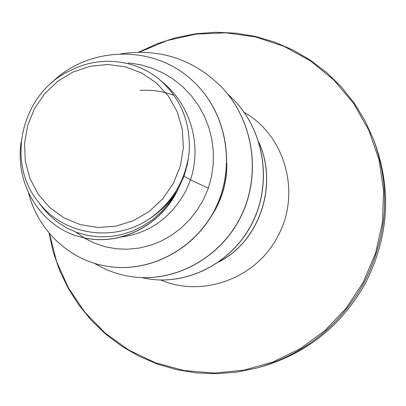 <?xml version="1.0" encoding="UTF-8"?>
<svg xmlns="http://www.w3.org/2000/svg" width="406" height="406" viewBox="0 0 406 406"><rect width="100%" height="100%" fill="white"/><g stroke="black" fill="none" stroke-linecap="round" stroke-linejoin="round"><path stroke-width="0.61" d="M34.49 108.686L44.685 93.705L57.779 81.261L73.146 71.963L90.056 66.279L107.697 64.513L125.2 66.782L141.699 73.014L156.356 82.936L168.409 96.085L177.214 111.807L182.294 129.326L183.355 147.738L180.32 166.09L173.342 183.416L162.776 198.808L149.185 211.465L133.285 220.737L115.913 226.157L97.978 227.482L80.398 224.67L64.062 217.91L49.771 207.578L38.22 194.22L29.942 178.518L25.324 161.263L24.563 143.293L27.669 125.484L34.49 108.686M183.984 176.285L187.374 164.511L189.155 152.423C190.815 122.967 181.106 98.841 160.035 80.048L163.552 83.027C190.718 105.453 202.031 145.739 190.495 179.868L183.984 176.285L178.899 187.323C162.852 224.472 120.81 246.65 83.6 237.688L83.397 237.642C118.542 246.021 158.249 226.929 175.874 193.078L178.899 187.323M75.77 232.07L84.854 238.332L94.791 243.28L105.398 246.802L116.4 248.797L127.753 249.233L139.091 248.086L150.311 245.351L161.202 241.057L171.469 235.313L181.04 228.131L189.673 219.682L197.179 210.105L203.457 199.544L208.364 188.227L190.495 179.868L186.227 190.084C171.439 217.596 149.718 233.247 121.054 237.033M139.958 90.431C151.677 89.599 163.034 91.238 174.022 95.349M208.364 188.227L211.546 176.382L213.211 164.263L213.333 151.945L211.907 139.765L208.943 127.844L204.477 116.385L198.625 105.687L191.399 95.796L182.994 86.97L173.555 79.358L163.136 73.009L152.067 68.127L140.425 64.727L128.397 62.874M38.057 201.604L42.158 207.121L49.42 215.287L57.804 222.376L67.097 228.177L77.135 232.567L87.843 235.495L98.861 236.845L110.107 236.581L121.353 234.688L132.31 231.176L142.836 226.091L152.676 219.539L161.654 211.572L169.566 202.355L176.204 192.094C169.048 202.99 160.04 211.962 149.185 219.007C113.34 243.245 62.61 234.876 38.057 201.604C4.938 160.954 22.269 91.71 70.837 70.35C99.429 55.389 135.771 59.205 160.035 80.048M108.189 266.453L108.275 266.468C151.423 273.279 197.504 247.756 216.708 205.979C236.079 164.242 226.03 112.345 194.149 82.215L194.078 82.154M28.582 193.002C38.189 231.217 70.279 260.87 108.097 266.438C151.265 273.253 197.372 247.716 216.586 205.918C235.962 164.156 225.909 112.234 194.012 82.088C154.468 43.209 87.737 46.137 51.257 83.134M21.112 142.085C14.433 186.42 43.072 229.288 83.397 237.642M176.204 192.094L175.874 193.078M211.836 215.312C222.036 199.722 227.04 182.411 226.847 163.379M221.468 86.925L221.524 86.985C253.542 120.455 261.611 174.123 241.21 215.977C220.9 257.896 175.098 282.652 132.691 276.846L132.615 276.836M234.237 100.333L234.287 100.389C264.499 131.955 272.121 182.492 252.877 221.889C233.719 261.347 190.46 284.672 150.261 279.191L150.195 279.186M258.881 142.278C278.765 186.166 258.845 241.443 219.245 261.728M120.856 53.841C159.776 48.131 193.292 59.139 221.412 86.864C253.445 120.354 261.515 174.052 241.103 215.926C220.788 257.866 174.961 282.632 132.539 276.826C118.841 274.943 106.189 270.442 94.578 263.332M227.664 93.994L234.186 100.282C264.413 131.864 272.04 182.426 252.786 221.843C233.617 261.322 190.338 284.657 150.124 279.176L141.577 277.628M259.008 142.694C278.45 186.298 258.835 240.941 219.727 261.378M189.155 152.423C185.578 180.563 172.256 202.761 149.185 219.007M374.692 142.572C391.871 190.358 388.74 237.302 365.304 283.398C341.355 325.916 306.363 353.809 260.322 367.085L257.216 367.922C304.028 354.428 339.619 326.054 363.984 282.799C387.826 235.901 391.014 188.156 373.545 139.568L374.692 142.572C391.876 190.358 388.745 237.302 365.309 283.398C341.36 325.916 306.363 353.814 260.322 367.085M139.4 52.181L166.861 40.651L195.941 34.109L225.766 32.825L255.425 36.921L283.961 46.34L310.448 60.88L333.971 80.144L353.702 103.571L368.912 130.427L379.021 159.847L383.604 190.835L382.457 222.321L375.575 253.197L363.177 282.373L346.206 308.169L324.988 330.499L300.252 348.637L272.852 362.005L243.712 370.221L213.795 373.068L184.08 370.536L155.498 362.786L128.92 350.139L105.134 333.062L84.803 312.143L68.487 288.062L56.596 261.56L49.42 233.445M244.107 112.325C285.367 135.376 301.658 193.829 277.526 236.779C255.998 278.582 202.315 297.923 160.893 279.998M138.735 52.186L156.873 43.848L175.874 37.682L195.479 33.799L215.429 32.267L235.444 33.13L255.252 36.403L274.568 42.062L293.112 50.055L310.605 60.291L326.784 72.644L341.39 86.955L354.189 103.033L364.969 120.658L373.545 139.568M49.035 232.983L53.298 252.222L59.763 270.843L68.36 288.6L78.987 305.246L91.528 320.542L105.819 334.265L121.693 346.216L138.943 356.209L157.34 364.075L176.635 369.683L196.56 372.926L216.824 373.733L237.15 372.063L257.216 367.922"/></g></svg>
